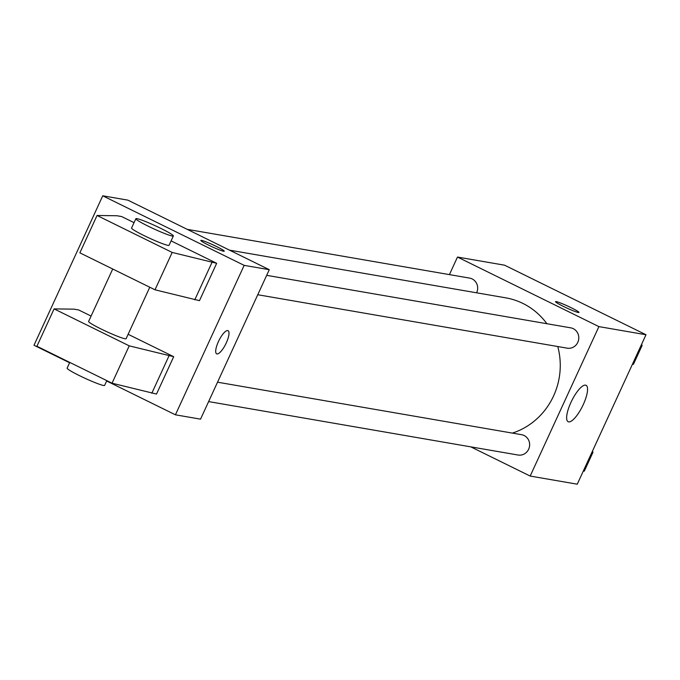 <?xml version="1.0" encoding="UTF-8"?>
<svg xmlns="http://www.w3.org/2000/svg" width="680" height="680" viewBox="0 0 680 680"><rect width="100%" height="100%" fill="white"/><g stroke="black" fill="none" stroke-linecap="round" stroke-linejoin="round"><path stroke-width="1.02" d="M449.412 274.618L457.487 257.057L504.577 265.192L646 334.747L577.26 484.194L530.17 476.06L470.798 446.862M546.89 323.723A69.742 66.334 -80.2 0 0 522.869 303.416A69.742 66.334 -80.2 0 0 505.699 297.832L229.525 250.155M512.371 433.1A69.742 66.334 -80.2 0 0 557.77 346.536M457.487 257.057L598.91 326.613L530.17 476.06M208.615 401.591L518.058 455.022A10.319 9.809 -80.2 0 0 529.159 447.89A10.319 9.809 -80.2 0 0 524.11 435.514A10.319 9.809 -80.2 0 0 521.568 434.69L217.532 382.194M476.595 292.808A10.319 9.809 -80.2 0 0 472.141 278.927A10.319 9.809 -80.2 0 0 469.6 278.103L187.221 229.347M266.679 275.341L570.715 327.837A10.319 9.809 99.8 0 1 578.629 339.668A10.319 9.809 99.8 0 1 567.205 348.168L257.762 294.738M598.91 326.613L646 334.747M585.548 385.144A20.29 6.035 -63.8 0 1 586.049 385.305A20.29 6.035 -63.8 0 1 582.513 406.173A20.29 6.035 -63.8 0 1 568.14 421.71A20.29 6.035 -63.8 0 1 571.302 401.642A20.29 6.035 -63.8 0 1 585.548 385.144M563.346 306.374A12.894 1.071 -155.3 0 1 555.56 301.656A12.894 1.071 -155.3 0 1 567.723 306.076A12.894 1.071 -155.3 0 1 578.986 312.435A12.894 1.071 -155.3 0 1 563.346 306.374M555.552 301.665A12.894 1.071 -155.3 0 1 567.715 306.076A12.894 1.071 -155.3 0 1 578.986 312.443M69.606 362.763L34 345.253L102.74 195.806L127.857 200.141L269.272 269.697L200.541 419.152L175.423 414.808L106.65 380.987M218.425 341.581A12.894 3.833 -63.8 0 1 228.038 330.684A12.894 3.833 -63.8 0 1 225.785 343.952A12.894 3.833 -63.8 0 1 216.656 353.829A12.894 3.833 -63.8 0 1 218.425 341.581M102.74 195.806L244.162 265.361L269.272 269.697M244.162 265.361L175.423 414.808M216.656 353.829A12.894 3.833 116.2 0 0 225.785 343.944A12.894 3.833 116.2 0 0 228.038 330.684M201.475 240.363A12.894 1.071 -155.3 0 1 214.736 245.642A12.894 1.071 -155.3 0 1 224.238 251.183A12.894 1.071 -155.3 0 1 212.075 246.772A12.894 1.071 -155.3 0 1 200.804 240.405A12.894 1.071 -155.3 0 1 201.475 240.363M224.238 251.192A12.894 1.071 24.7 0 0 214.71 245.642A12.894 1.071 24.7 0 0 201.467 240.371A12.894 1.071 24.7 0 0 200.804 240.414M171.096 240.881L216.665 263.296L172.184 252.441L97.053 215.483L116.934 215.747L121.644 216.554L134.054 222.657M97.053 215.483L79.866 252.85L154.998 289.799L199.478 300.653L216.665 263.296M128.129 334.288L173.697 356.694L156.519 394.06L112.038 383.205L36.907 346.256L54.094 308.89L73.975 309.153L78.684 309.961L91.086 316.064M112.727 269.008L88.612 321.453A20.63 1.717 24.7 0 0 106.641 331.636A20.63 1.717 24.7 0 0 126.097 338.7L149.779 287.232M54.094 308.89L129.226 345.848L173.697 356.694M173.357 235.951L169.065 245.293A20.63 1.717 -155.3 0 1 149.6 238.229A20.63 1.717 -155.3 0 1 131.571 228.055L135.864 218.713A20.63 1.717 -155.3 0 1 136.935 218.637A20.63 1.717 -155.3 0 1 158.151 227.095A20.63 1.717 -155.3 0 1 173.357 235.951A20.63 1.717 -155.3 0 1 153.893 228.897A20.63 1.717 -155.3 0 1 135.864 218.713M69.768 362.414L67.124 368.161A20.63 1.717 24.7 0 0 85.153 378.344A20.63 1.717 24.7 0 0 104.618 385.399L106.811 380.638M112.038 383.205L129.226 345.848M154.998 289.799L172.184 252.441M151.81 393.244L168.988 355.887M194.769 299.837L211.956 262.48M641.538 344.454L642.141 345.389L633.462 364.259L632.383 364.361M641.181 345.219L642.141 345.389M632.502 364.098L633.462 364.259M592.382 451.316L592.994 452.242L584.307 471.113L583.236 471.214M592.034 452.072L592.994 452.242M583.355 470.951L584.307 471.113"/></g></svg>
